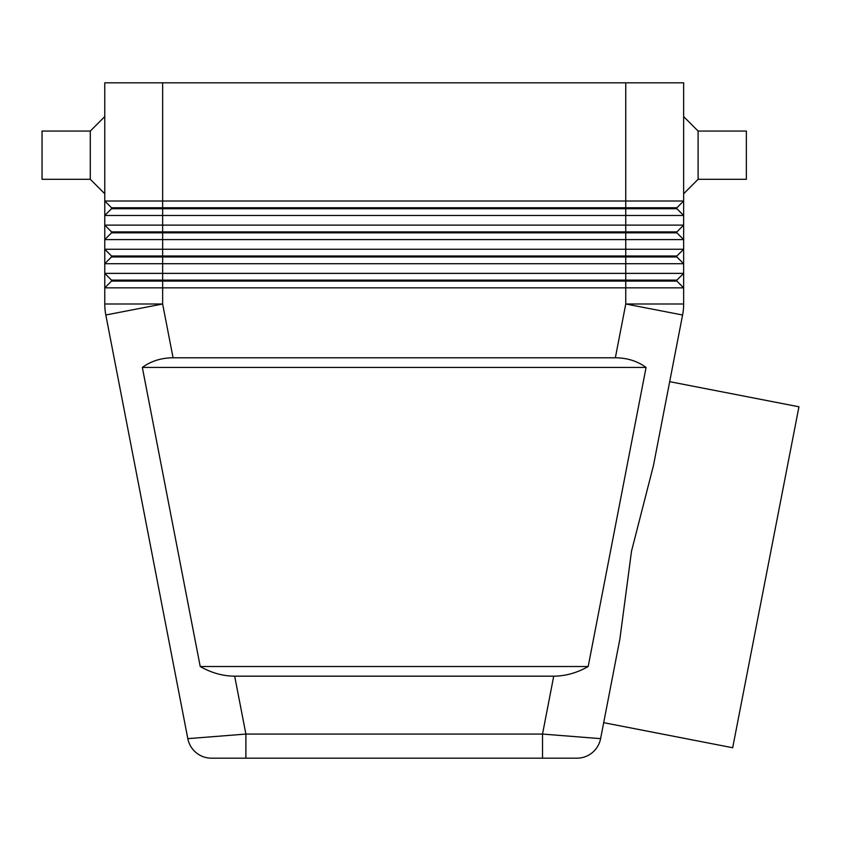 <?xml version="1.0" encoding="UTF-8"?>
<svg xmlns="http://www.w3.org/2000/svg" width="841" height="841" viewBox="0 0 841 841"><rect width="100%" height="100%" fill="white"/><g stroke="black" fill="none" stroke-linecap="round" stroke-linejoin="round"><path stroke-width="1.26" d="M553.725 676.175L542.519 734.067L542.519 758.183L576.915 758.183A24.116 24.116 0 0 0 600.6 738.65L542.519 734.067L245.887 734.067L187.816 738.65A24.116 24.116 0 0 0 211.49 758.183A24.116 24.116 0 0 1 187.816 738.65A24.116 24.116 0 0 0 211.49 758.183L245.887 758.183L245.887 734.067L234.681 676.175C222.844 676.09 211.354 672.874 200.221 666.524L142.339 367.433C151.012 361.094 161.251 357.877 173.067 357.782L615.349 357.782C627.155 357.877 637.394 361.094 646.077 367.433L588.185 666.524C577.052 672.874 565.562 676.09 553.725 676.175L234.681 676.175M111.517 256.968L676.889 256.968L683.649 263.717L683.649 249.251L676.889 256L111.517 256L111.517 256.968L104.768 263.717L683.649 263.717L683.649 273.367L104.768 273.367L104.768 287.843L683.649 287.843L683.649 273.367L676.889 280.116L111.517 280.116L111.517 281.083L104.768 287.843L104.768 304A57.892 57.892 0 0 0 105.819 314.997L187.816 738.65A24.116 24.116 0 0 0 211.49 758.183L542.519 758.183M600.6 738.65L619.912 638.855L631.517 551.16L653.468 465.483L682.587 314.997L664.19 410.082L669.688 381.667L798.95 406.792L732.679 747.744L603.691 722.671L600.6 738.65A24.116 24.116 0 0 1 576.915 758.183A24.116 24.116 0 0 0 600.6 738.65A24.116 24.116 0 0 1 576.915 758.183M111.517 281.083L162.649 281.083L162.649 82.817L683.649 82.817L683.649 201.01L676.889 207.759L111.517 207.759L111.517 208.726L676.889 208.726L683.649 215.475L683.649 201.01L104.768 201.01L111.517 207.759L104.768 201.01L104.768 215.475L683.649 215.475L683.649 225.125L104.768 225.125L111.517 231.885L104.768 225.125L104.768 239.601L683.649 239.601L683.649 225.125L676.889 231.885L111.517 231.885L111.517 232.841L676.889 232.841L683.649 239.601L683.649 249.251L104.768 249.251L104.768 273.367L111.517 280.116L104.768 273.367M111.517 208.726L104.768 215.475L104.768 225.125M162.649 82.817L104.768 82.817L104.768 201.01M682.587 314.997L625.757 304L683.649 304A57.892 57.892 0 0 1 682.587 314.997A57.892 57.892 0 0 0 683.649 304L683.649 287.843L676.889 281.083L683.649 287.843M111.517 232.841L104.768 239.601L104.768 249.251L111.517 256L104.768 249.251M173.067 357.782L162.649 304L162.649 281.083L676.889 281.083L676.889 280.116M90.292 179.301L42.05 179.301L42.05 131.059L90.292 131.059L90.292 179.301L104.768 193.766M698.114 131.059L698.114 179.301L746.356 179.301L746.356 131.059L698.114 131.059L683.649 116.584M698.114 179.301L683.649 193.766M603.691 722.671L619.912 638.855M200.221 666.524L588.185 666.524M142.339 367.433L646.077 367.433M676.889 256L676.889 256.968L683.649 263.717M676.889 231.885L676.889 232.841L683.649 239.601M676.889 207.759L676.889 208.726L683.649 215.475M653.468 465.483L669.688 381.667M162.649 304L105.819 314.997A57.892 57.892 0 0 1 104.768 304L162.649 304M625.757 82.817L625.757 304L615.349 357.782M90.292 131.059L104.768 116.584"/></g></svg>
